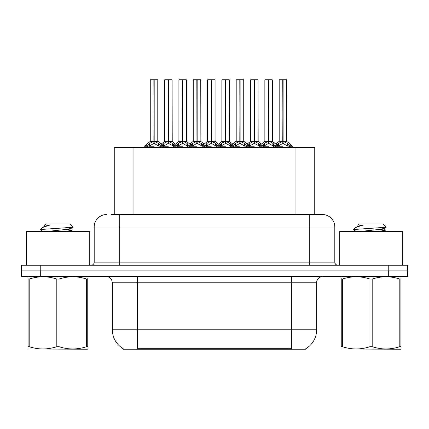 <?xml version="1.0" encoding="UTF-8"?>
<svg xmlns="http://www.w3.org/2000/svg" width="429" height="429" viewBox="0 0 429 429"><rect width="100%" height="100%" fill="white"/><g stroke="black" fill="none" stroke-linecap="round" stroke-linejoin="round"><path stroke-width="0.64" d="M111.181 214.5L119.262 214.5L111.181 214.5L114.259 214.5L114.259 147.458L314.741 147.458L314.741 214.5M305.979 348.6L305.979 349.217L123.021 349.217L123.021 348.6M123.203 348.707A21.933 21.933 0 0 1 112.366 329.788L137.43 329.788L137.43 348.707L291.57 348.707L291.57 329.788L316.634 329.788L316.634 282.797A6.263 6.263 0 0 1 322.898 276.533M112.366 329.788L112.366 282.797L111.663 279.906C110.435 277.751 108.585 276.625 106.102 276.533M305.797 348.707A21.933 21.933 0 0 0 316.634 329.788M40.31 276.533L407.486 276.533L407.486 270.892L21.514 270.892L21.514 276.533L40.31 276.533L40.31 270.892M106.73 214.5A12.532 12.532 0 0 0 94.198 227.032L94.198 262.119A3.132 3.132 0 0 1 91.061 265.251M322.27 214.5A12.532 12.532 0 0 1 334.802 227.032L119.262 227.032L119.262 214.5L322.082 214.5M334.802 227.032L334.802 262.119C334.99 264.023 336.036 265.068 337.939 265.251M40.246 265.251L21.45 265.251L21.45 270.892L40.246 270.892L40.246 265.251L388.754 265.251L388.754 270.892L407.55 270.892L407.55 265.251L388.754 265.251M254.451 79.912L258.049 79.912L254.451 79.912L254.451 141.243L259.218 143.887L259.218 146.203L261.894 146.203L264.339 143.313L268.447 141.243L268.447 143.425L268.667 79.783L272.243 79.783L269.862 79.783L272.372 79.912L272.372 141.189L268.774 141.243L272.882 143.313L275.327 146.203L278.008 146.203L278.008 147.458M268.452 79.783L264.854 79.912L268.452 79.783L264.854 79.912L264.854 141.189L268.447 141.243M272.243 79.783L268.769 79.783M258.558 143.313L258.558 145.592L259.213 146.209L259.213 147.458M262.344 147.458L261.888 146.203M273.541 143.887L273.541 146.831L275.332 146.831L274.882 147.458M273.08 147.458L273.541 146.831M268.559 79.783L268.559 141.189L272.485 141.436L269.187 141.436M268.447 79.912L268.613 141.189M264.977 79.783L269.862 79.783M268.774 141.243L268.774 143.425L268.667 141.189M268.447 143.425L263.685 146.209L268.613 146.203M268.774 141.189L268.774 79.912M273.536 146.209L268.774 143.425M263.685 143.887L263.685 146.831L264.141 147.458M275.332 146.203L275.332 146.831M276.968 145.066L278.662 143.313L282.77 141.243L282.77 143.425L282.99 79.783L286.572 79.783L279.3 79.783L282.883 79.783L282.883 141.189L287.205 143.313L289.65 146.203L292.337 146.203L292.337 147.458M282.775 79.783L279.177 79.912L279.177 141.189L282.77 141.243M286.695 79.912L283.097 79.912L283.097 141.195L286.695 141.189L286.572 79.783M287.864 143.887L287.864 146.831L289.655 146.831L289.205 147.458M287.403 147.458L287.864 146.831M282.77 79.912L282.936 141.189M283.097 141.243L283.097 143.425L282.99 141.189M282.77 143.425L278.013 146.209L282.936 146.203M282.883 79.783L281.681 79.783M287.859 146.209L283.097 143.425M278.008 146.831L278.464 147.458M289.655 146.203L289.655 146.831M89.248 265.251L89.248 231.419L26.587 231.419L26.587 265.251M87.757 348.884L87.366 349.217L28.078 348.991M87.757 347.093L87.757 346.68C87.757 349.715 87.757 349.715 87.757 346.68L86.647 346.68L86.647 279.065C77.477 276.029 68.27 276.029 59.025 279.065L56.81 279.065C47.64 276.029 38.433 276.029 29.183 279.065L28.078 279.065C28.078 276.029 28.078 276.029 28.078 279.065L28.078 278.652M59.025 279.065L59.025 346.68C68.195 349.715 77.402 349.715 86.647 346.68M59.025 346.68L56.81 346.68L56.81 279.065M87.757 278.657L87.757 279.065C87.757 276.029 87.757 276.029 87.757 279.065L86.647 279.065M87.757 276.823L87.366 276.533M43.104 231.419L40.535 229.923L40.868 229.488L40.412 229.778M47.528 231.419L64.516 229.617L70.946 228.48L73.096 227.145L69.852 223.9L45.978 223.9L44.906 225.161M73.059 227.247L40.868 229.488M40.412 229.467L42.551 227.467L49.603 225.161L47.544 225.161M28.47 276.533L28.078 276.861M87.757 279.065L87.757 346.68M29.183 279.065L29.183 346.68L28.078 346.68L28.078 279.065M29.183 346.68C38.353 349.715 47.56 349.715 56.81 346.68M28.078 346.68C28.078 349.715 28.078 349.715 28.078 346.68M70.946 228.48L71.117 230.276L67.337 229.284M66.216 231.419L71.117 230.276M42.551 227.467L44.889 226.104L49.603 225.161M402.413 265.251L402.413 231.419L339.752 231.419L339.752 265.251M400.922 348.884L400.53 349.217L341.243 348.991M400.922 347.093L400.922 346.68C400.922 349.715 400.922 349.715 400.922 346.68L399.817 346.68L399.817 279.065C390.647 276.029 381.44 276.029 372.19 279.065L369.975 279.065C360.805 276.029 351.598 276.029 342.353 279.065L341.243 279.065C341.243 276.029 341.243 276.029 341.243 279.065L341.243 278.652M372.19 279.065L372.19 346.68C381.36 349.715 390.567 349.715 399.817 346.68M372.19 346.68L369.975 346.68L369.975 279.065M400.922 278.657L400.922 279.065C400.922 276.029 400.922 276.029 400.922 279.065L399.817 279.065M400.922 276.823L400.53 276.533M356.268 231.419L353.7 229.923L354.032 229.488L353.576 229.778M360.692 231.419L377.681 229.617L384.111 228.48L386.261 227.145L383.022 223.9L359.148 223.9L358.076 225.161M386.223 227.247L354.032 229.488M353.576 229.467L355.721 227.467L362.768 225.161L360.709 225.161M341.634 276.533L341.243 276.861M400.922 279.065L400.922 346.68M342.353 279.065L342.353 346.68L341.243 346.68L341.243 279.065M342.353 346.68C351.523 349.715 360.73 349.715 369.975 346.68M341.243 346.68C341.243 349.715 341.243 349.715 341.243 346.68M384.111 228.48L384.282 230.276L380.502 229.284M379.381 231.419L384.282 230.276M355.721 227.467L358.054 226.104L362.768 225.161M225.804 79.912L229.402 79.912L225.804 79.912L225.804 141.243L230.571 143.887L230.571 146.203L233.242 146.203L235.693 143.313L239.8 141.243L239.8 143.425L240.02 79.783L243.597 79.783L241.216 79.783L243.726 79.912L243.726 141.189L240.127 141.243L244.235 143.313L246.68 146.203L249.362 146.203L249.362 147.458M239.806 79.783L236.207 79.912L239.806 79.783L236.207 79.912L236.207 141.189L239.8 141.243M243.597 79.783L240.122 79.783M229.912 143.313L229.912 145.592L230.566 146.209L230.566 147.458M233.698 147.458L233.242 146.203M244.895 143.887L244.895 146.831L246.686 146.831L246.23 147.458M244.433 147.458L244.895 146.831M239.908 79.783L239.908 141.189L243.838 141.436L240.54 141.436M239.8 79.912L239.967 141.189M236.331 79.783L241.216 79.783M240.127 141.243L240.127 143.425L240.02 141.189M244.895 146.209L240.127 143.425M239.8 143.425L235.033 146.209L239.967 146.203M240.127 141.189L240.127 79.912M235.033 143.887L235.033 146.831L235.494 147.458M246.686 146.203L246.686 146.831M197.158 79.912L200.751 79.912L197.158 79.912L197.158 141.243L201.92 143.887L201.92 146.203L204.595 146.203L207.046 143.313L211.154 141.243L211.154 143.425L211.374 79.783L214.95 79.783L212.569 79.783L215.074 79.912L215.074 141.189L211.481 141.243L215.589 143.313L218.034 146.203L220.715 146.203L220.715 147.458M211.159 79.783L207.556 79.912L211.159 79.783L207.556 79.912L207.556 141.189L211.154 141.243M214.95 79.783L211.476 79.783M201.265 143.313L201.265 145.592L201.914 146.209L201.92 147.458M205.051 147.458L204.595 146.203M216.248 143.887L216.248 146.831L218.039 146.831L217.583 147.458M215.787 147.458L216.248 146.831M211.261 79.783L211.261 141.189L215.074 141.189L215.074 79.912M211.154 79.912L211.315 141.189M207.684 79.783L212.569 79.783M211.481 141.243L211.481 143.425L211.374 141.189M211.154 143.425L206.387 146.209L211.315 146.203M211.481 141.189L211.481 79.912M216.243 146.209L211.481 143.425M206.387 143.887L206.387 146.831L206.848 147.458M218.039 146.203L218.039 146.831M168.511 79.912L172.104 79.912L168.511 79.912L168.511 141.243L173.273 143.887L173.273 146.203L175.949 146.203L178.4 143.313L182.507 141.243L182.507 143.425L182.722 79.783L186.304 79.783L183.923 79.783L186.427 79.912L186.427 141.189L182.834 141.243L186.942 143.313L189.387 146.203L192.069 146.203L192.069 147.458M182.513 79.783L178.909 79.912L182.513 79.783L178.909 79.912L178.909 141.189L182.507 141.243M186.304 79.783L182.829 79.783M172.619 143.313L172.619 145.592L173.268 146.209L173.273 147.458M176.399 147.458L175.949 146.203M187.596 143.887L187.596 146.831L189.393 146.831L188.937 147.458M187.141 147.458L187.596 146.831M182.615 79.783L182.615 141.189L186.545 141.436L183.247 141.436M182.507 79.912L182.668 141.189M179.038 79.783L183.923 79.783M182.834 141.243L182.834 143.425L182.722 141.189M187.596 146.209L182.834 143.425M182.507 143.425L177.74 146.209L182.668 146.203M182.834 141.189L182.834 79.912M177.74 143.887L177.74 146.831L178.201 147.458M189.393 146.203L189.393 146.831M147.474 145.726L144.863 145.721L144.627 146.203L147.303 146.203L149.753 143.313L153.861 141.243L153.855 143.425L154.075 79.783L157.657 79.783L155.277 79.783L157.781 79.912L157.781 141.189L154.188 141.243L158.29 143.313L160.736 146.203L163.422 146.203L163.422 147.458M153.866 79.783L150.263 79.912L153.866 79.783L150.263 79.912L150.263 141.189L153.861 141.243M157.657 79.783L154.183 79.783M153.448 141.436L150.15 141.436L144.863 145.721L144.621 147.458M147.753 147.458L147.303 146.203M158.95 143.887L158.95 146.831L160.741 146.831L160.29 147.458M158.494 147.458L158.95 146.831M153.968 79.783L153.968 141.189L157.893 141.436L154.601 141.436M153.861 79.912L154.022 141.189M150.386 79.783L155.277 79.783M154.188 141.243L154.188 143.425L154.075 141.189M153.855 143.425L149.094 146.209L154.022 146.203M154.188 141.189L154.188 79.912M158.944 146.209L154.188 143.425M149.094 143.887L149.094 146.831L149.549 147.458M160.741 146.203L160.741 146.831M207.556 79.912L207.556 141.189L211.154 141.195M248.316 145.066L250.016 143.313L254.124 141.243L254.124 143.425L254.343 141.189L254.445 79.783M250.531 79.912L254.129 79.783L250.531 79.912L250.531 141.189L254.124 141.243M257.92 79.783L250.654 79.783M258.757 147.458L259.218 146.831M254.129 79.783L254.231 141.189L258.049 141.189L254.451 141.189M258.049 79.912L258.161 141.436L254.864 141.436M254.124 79.912L254.29 141.189M254.451 141.243L254.451 143.425L254.343 141.189M254.124 143.425L249.367 146.209L254.29 146.203M254.231 79.783L253.035 79.783M258.558 145.592L254.451 143.425M259.218 143.887L260.258 145.066M249.362 146.831L249.817 147.458M219.669 145.066L221.369 143.313L225.477 141.243L225.477 143.425L225.697 141.189L225.799 79.783M221.879 79.912L225.482 79.783L221.879 79.912L221.879 141.189L225.477 141.243M229.274 79.783L222.007 79.783M230.11 147.458L230.571 146.831M225.482 79.783L225.584 141.189L229.402 141.189L225.804 141.189M229.402 79.912L229.515 141.436L226.217 141.436M225.477 79.912L225.643 141.189M225.804 141.243L225.804 143.425L225.697 141.189M225.477 143.425L220.715 146.209L225.643 146.203M225.584 79.783L224.388 79.783M229.912 145.592L225.804 143.425M230.571 143.887L231.612 145.066M220.71 146.831L221.171 147.458M191.023 145.066L192.723 143.313L196.831 141.243L196.831 143.425L197.05 141.189L197.152 79.783M193.232 79.912L196.836 79.783L193.232 79.912L193.232 141.189L196.831 141.243M200.627 79.783L193.361 79.783M201.464 147.458L201.92 146.831M196.836 79.783L196.938 141.189L200.751 141.189L197.158 141.189M200.751 79.912L200.869 141.436L197.571 141.436M196.831 79.912L196.991 141.189M197.158 141.243L197.158 143.425L197.05 141.189M196.831 143.425L192.069 146.209L196.991 146.203M196.938 79.783L195.742 79.783M201.265 145.592L197.158 143.425M201.92 143.887L202.965 145.066M192.063 146.831L192.524 147.458M162.377 145.066L164.076 143.313L168.184 141.243L168.184 143.425L168.399 141.189L168.506 79.783M164.586 79.912L168.189 79.783L164.586 79.912L164.586 141.189L168.184 141.243M171.981 79.783L164.709 79.783M172.817 147.458L173.273 146.831M168.189 79.783L168.291 141.189L172.104 141.189L168.511 141.189M172.104 79.912L172.222 141.436L168.924 141.436M168.184 79.912L168.345 141.189M168.511 141.243L168.511 143.425L168.399 141.189M168.184 143.425L163.422 146.209L168.345 146.203M168.291 79.783L167.09 79.783M172.619 145.592L168.511 143.425M173.273 143.887L174.313 145.066M163.417 146.831L163.878 147.458M283.097 141.189L286.695 141.189L283.51 141.436M289.066 349.217L289.066 348.6M139.934 349.217L139.934 348.6M133.054 214.5L133.054 147.458M295.946 214.5L295.946 147.458M291.57 276.533L291.57 282.797L112.366 282.797M316.634 282.797L291.57 282.797L291.57 329.788L137.43 329.788L137.43 276.533M388.69 276.533L388.69 270.892M119.262 265.251L119.262 227.032L94.198 227.032M94.198 262.119L334.802 262.119M309.738 214.5L309.738 265.251M268.034 141.436L264.854 141.189L268.447 141.195M262.06 145.726L259.448 145.721L259.218 146.203M272.367 141.189L277.772 145.721L275.161 145.726M261.888 146.831L263.685 146.831M264.339 143.313L264.339 145.592M272.882 143.313L272.882 145.592M282.357 141.436L279.177 141.189L282.77 141.195M286.808 141.436L292.095 145.721L289.484 145.726M278.008 143.887L278.008 146.203L277.772 145.721M278.662 143.313L278.662 145.592M287.205 143.313L287.205 145.592M239.387 141.436L236.207 141.189L239.8 141.195M233.414 145.726L230.802 145.721L230.571 146.203M243.72 141.189L249.126 145.721L246.514 145.726M233.242 146.831L235.033 146.831M235.693 143.313L235.693 145.592M244.235 143.313L244.235 145.592M210.741 141.436L207.561 141.189M215.074 141.189L211.894 141.436M204.767 145.726L202.156 145.721L201.925 146.203M225.064 141.436L221.766 141.436L218.479 144.101L215.192 141.436L220.479 145.721L217.868 145.726M204.595 146.831L206.387 146.831M207.046 143.313L207.046 145.592M215.589 143.313L215.589 145.592M182.094 141.436L178.914 141.189L182.507 141.195M176.121 145.726L173.509 145.721L173.273 146.203M196.418 141.436L193.12 141.436L189.833 144.101L186.545 141.436L191.833 145.721L189.221 145.726M175.949 146.831L177.74 146.831M178.4 143.313L178.4 145.592M186.942 143.313L186.942 145.592M153.861 141.195L150.263 141.189M157.781 141.189L163.186 145.721L160.569 145.726M147.303 146.831L149.094 146.831M149.753 143.313L149.753 145.592M158.29 143.313L158.29 145.592M253.711 141.436L250.531 141.189L254.124 141.195M249.362 143.887L249.362 146.203L249.126 145.721M250.016 143.313L250.016 145.592M225.477 141.195L221.766 141.436M220.71 143.887L220.71 146.203L220.479 145.721M221.369 143.313L221.369 145.592M196.831 141.195L193.12 141.436M192.063 143.887L192.063 146.203L191.833 145.721M192.723 143.313L192.723 145.592M167.771 141.436L164.586 141.189L168.184 141.195M163.417 143.887L163.417 146.203L163.186 145.721M164.076 143.313L164.076 145.592M264.854 141.189L259.448 145.721M292.095 145.721L292.331 146.203M279.059 141.436L275.772 144.101L272.485 141.436M264.736 141.436L261.449 144.101L258.161 141.436M44.718 225.161L44.718 226.298M70.946 230.083L73.23 231.419M357.883 225.161L357.883 226.298M384.111 230.083L386.395 231.419M236.207 141.189L230.802 145.721M200.869 141.436L204.156 144.101L207.443 141.436L202.156 145.721M172.222 141.436L175.509 144.101L178.796 141.436L173.509 145.721M236.089 141.436L232.802 144.101L229.515 141.436M243.838 141.436L247.125 144.101L250.413 141.436M150.15 141.436L144.863 145.721M157.893 141.436L161.186 144.101L164.473 141.436"/></g></svg>
